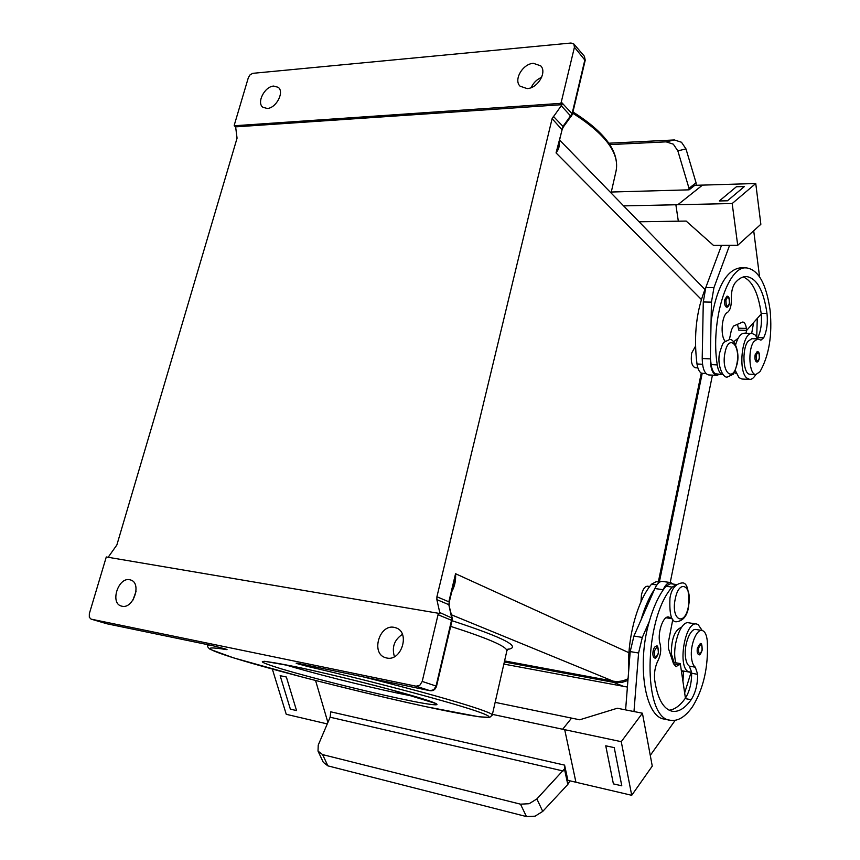 <?xml version="1.0" encoding="UTF-8"?>
<svg xmlns="http://www.w3.org/2000/svg" width="860" height="860" viewBox="0 0 860 860"><rect width="100%" height="100%" fill="white"/><g stroke="black" fill="none" stroke-linecap="round" stroke-linejoin="round"><path stroke-width="1.29" d="M724.808 299.549L727.022 296.162C729.011 296.216 729.807 298.7 729.42 303.623C728.721 306.235 727.796 307.418 726.646 307.192C724.872 306.418 724.26 303.87 724.808 299.549M705.931 287.186C696.428 309.761 693.45 335.368 696.987 363.995C697.75 368.725 699.18 371.756 701.276 373.1L706.189 373.735M738.17 338.206L733.688 341.732M725.152 341.205C720.046 335.884 721.755 314.889 727.506 312.406C730.14 310.31 731.419 305.999 731.344 299.484C731.161 292.099 732.43 286.552 735.16 282.833C738.772 278.629 742.459 276.522 746.233 276.512C756.703 277.963 763.626 290.271 767.002 313.438C767.948 322.876 766.83 331.003 763.669 337.808L760.917 340.162L757.767 338.872L753.844 341.56C747.544 349.88 749.189 375.111 755.929 374.487L759.993 371.649C769.055 355.696 772.43 335.217 770.098 310.223C766.271 283.671 758.337 269.546 746.297 267.879C727.538 265.686 710.22 321.489 717.261 364.919C718.003 369.692 719.401 372.745 721.443 374.1L722.948 374.562M746.297 267.879L740.277 267.847C726.367 269.879 716.627 287.606 711.08 321.017L710.349 358.039L711.145 364.64C711.897 369.402 713.295 372.444 715.359 373.799L722.905 374.562M757.767 338.872L751.876 338.679L747.931 341.356C741.589 349.654 743.266 374.82 750.049 374.207L755.929 374.487M695.482 346.257L691.676 353.051C690.591 361.361 691.805 366.263 695.321 367.768L697.868 367.887M653.127 650.934C653.869 647.838 654.954 646.279 656.363 646.247C657.534 644.839 658.222 647.161 658.427 653.213C656.76 657.427 655.492 658.975 654.632 657.879C653.041 657.137 652.536 654.815 653.127 650.934M674.036 662.479L671.337 653.826C671.348 638.754 674.767 629.907 681.582 627.262M666.027 617.759L672.176 618.716L668.736 617.007C662.888 615.405 656.836 634.271 660.136 644.097C661.361 649.558 660.695 654.965 658.136 660.308C655.148 666.231 653.976 672.746 654.654 679.83C657.438 698.557 663.264 709.027 672.122 711.241C678.562 712.241 684.904 708.393 691.161 699.717C695.45 693.009 697.621 684.549 697.675 674.326L695.342 667.199C693.257 665.651 691.956 662.34 691.462 657.244C690.161 645.032 696.536 629.015 701.996 630.455C704.888 631.186 706.651 634.734 707.296 641.108C708.533 666.93 703.555 688.871 692.375 706.931C685.183 716.993 677.874 721.443 670.434 720.282C642.517 719.035 643.42 619.049 672.154 587.101L676.648 584.563L670.531 583.714L665.919 586.219L662.845 590.401C657.405 598.538 652.901 608.858 649.332 621.361L642.312 637.432L638.582 653.019L633.981 711.542L642.42 713.209L621.253 741.675L562.666 729.248L564.708 729.688L575.942 782.234L567.901 780.364L564.601 765.131L564.439 768.958L567.804 784.471L542.746 811.388L536.866 798.929L529.147 803.724L520.483 804.164L322.608 754.607L318.017 751.102L318.232 745.104L330.132 717.218L330.767 711.822L564.601 765.131M702.19 630.498L698.083 624.521L696.664 624.038C684.958 620.78 677.067 667.801 688.731 671.843L691.591 672.111L689.301 666.145C687.194 664.597 685.893 661.286 685.388 656.212C684.076 644.033 690.472 628.058 695.966 629.509L701.996 630.455M640.979 601.828L641.431 594.916C642.839 589.175 644.882 586.284 647.58 586.208L649.708 586.509M697.385 648.021L700.266 643.613C701.556 642.882 702.179 645.075 702.147 650.192C700.75 654.095 699.599 655.567 698.718 654.589C697.288 653.901 696.847 651.708 697.385 648.021M675.863 662.802C671.413 647.924 680.346 620.436 688.677 622.801L696.664 624.038M520.483 804.164L526.471 816.581L535.092 816.172L542.746 811.388M536.866 798.929L564.439 768.958M757.241 351.471L755.123 354.836C754.618 358.856 755.144 361.221 756.703 361.942C757.735 362.307 758.628 361.135 759.369 358.416C759.821 354.04 759.111 351.719 757.241 351.471M735.225 370.316L738.966 377.637L741.911 379.023L749.716 379.421L746.792 378.024C737.643 370.671 742.277 331.885 752.081 333.443L755.284 335.056L757.402 338.302L756.993 338.851M755.789 374.487C753.919 377.809 751.898 379.454 749.716 379.421M674.369 139.954L666.156 141.846L673.326 144.179L677.841 150.876L685.979 148.898L681.496 142.255L674.369 139.954L608.869 143.212M136.041 591.4L132.934 600.087M122.002 606.225L121.303 606.053C109.822 603.15 118.271 576.985 129.731 579.747L130.655 579.984C142.007 582.972 133.418 609.181 122.002 606.225M402.405 634.325C394.288 639.808 391.644 647.258 394.439 656.674M386.699 657.997L385.377 657.642C370.628 653.396 379.378 623.876 394.256 627.37L396.008 627.854C410.489 632.326 401.491 661.727 386.699 657.997M273.727 86.075L278.199 87.311C284.724 91.848 276.178 108.306 267.202 108.457L262.902 107.274C256.291 102.791 264.697 86.365 273.727 86.075M533.383 63.317L540.682 65.822C547.315 72.154 537.704 88.322 527.148 88.602L520.096 86.194C513.312 79.958 522.729 63.747 533.383 63.317M451.758 591.701C454.746 586.305 456.004 580.307 455.553 573.728L448.845 601.807L436.912 596.754L436.858 599.635L448.812 604.655L451.876 618.802L436.074 686L433.752 689.731L430.065 690.709L299.043 663.565C295.625 662.888 295.206 662.963 297.786 663.802L307.848 666.511C377.604 682.571 456.638 703.781 480.031 712.392C504.175 721.185 476.741 717.627 426.377 706.769C375.917 695.89 307.579 679.024 260.408 665.747C213.301 652.504 193.575 644.333 226.18 649.547L225.169 648.902M452.091 618.125L439.761 612.513L439.901 613.889L438.385 613.266L422.206 681.432L419.852 685.205L416.122 686.205L430.15 690.73L299.043 663.565M226.18 649.547C227.599 649.762 227.276 649.547 225.202 648.902L212.915 645.731L106.941 623.779L91.063 619.114L89.311 617.276L89.332 613.696L106.285 556.968L438.385 613.266M108.156 557.28L116.863 544.971L237.059 138.17L235.629 126.861L234.189 125.775L234.393 124.7L248.357 77.626L250.163 74.712L252.861 73.326L571.018 43.022L573.856 44.01L574.437 47.214L585.133 60.426M584.338 56.201L584.972 59.426L572.072 113.713L561.268 102.093L560.795 103.361L562.01 104.673L552.109 118.637L561.999 129.699M628.95 652.729L455.553 573.728L452.736 587.391M558.989 142.319L556.054 152.919C558.763 149.436 559.774 145.834 559.086 142.104M541.628 77.346C536.844 79.378 533.372 82.796 531.233 87.612M504.573 660.91L613.062 681.131C618.168 682.034 623.167 681.228 628.058 678.712M436.912 596.754L552.109 118.637M658.341 582.005L701.255 373.1M561.268 102.093L574.437 47.214M91.257 619.168L416.122 686.205M439.761 612.513L436.858 599.635M562.01 104.673L235.629 126.861M234.189 125.775L560.795 103.361M685.979 148.898L696.062 182.782L689.01 188.319L677.841 150.876M666.156 141.846L609.815 144.609M689.01 188.319L689.096 189.834L611.288 192.027M696.202 185.287L696.062 182.782M623.64 205.895L677.841 204.723L702.502 185.094L694.816 185.33L689.096 189.834M711.08 321.017L711.457 302.129L713.95 287.638L729.592 245.337L737.719 245.304L760.853 224.277L755.757 183.513L702.502 185.115L677.841 204.723L675.885 204.766L678.325 221.181L639.077 221.773M737.719 245.304L732.183 203.53L675.874 204.766L678.325 221.203L686.183 221.084L713.499 245.412L729.592 245.337L721.518 245.369L705.802 287.53L703.287 301.967L702.222 357.695L702.932 320.801M755.757 183.513L732.183 203.53M719.325 200.971L727.452 200.788L744.405 186.523L736.396 186.76L719.325 200.96L727.452 200.778L744.405 186.523M753.704 230.77L759.573 276.802M752.081 333.443L744.265 333.196C740.729 333.4 737.848 337.249 735.622 344.731M734.139 372.477L736.332 373.53M746.695 330.326L745.878 333.25M526.471 816.581L327.886 765.862L322.608 754.607M323.296 762.325L327.886 765.862M569.868 780.826L567.804 784.471M621.253 741.675L631.724 795.307L575.931 782.245L564.708 729.688L492.414 714.37M315.566 680.496L327.896 722.454M562.666 729.248L571.577 718.111L495.145 702.362M640.99 620.049L654.578 589.218C649.106 597.313 644.581 607.59 640.99 620.049L633.938 636.045L630.197 651.579L625.607 709.887L633.981 711.553L617.297 708.242L579.726 719.788L571.577 718.111L562.666 729.258M614.233 747.62L605.752 745.803L614.233 747.63L621.791 785.814L614.233 747.62M327.273 723.926L286.251 714.305L272.341 669.069M296.55 710.575L286.358 677.013L280.145 675.68L290.368 709.145L296.55 710.575L286.369 677.013L280.145 675.68M631.724 795.307L652.267 766.109L642.42 713.209M621.791 785.814L613.395 783.879L605.752 745.803M650.267 755.392L675.197 720.325M670.434 720.282L664.286 719.067C645.15 717.197 636.475 664.5 649.332 621.361M689.817 672.187L681.335 670.66M682.937 681.399L683.635 671.09M691.117 672.208L684.657 692.891M504.336 661.963L614.825 682.582L621.941 682.41L627.918 680.453M659.341 582.145L702.179 373.476M705.071 289.1L704.168 288.691M503.852 664.081L627.402 687.065M670.23 582.51L712.435 375.132M669.112 710.209C674.605 709.629 679.938 705.748 685.108 698.578L685.431 698.116C689.548 691.408 691.623 683.12 691.655 673.262L691.591 672.111M628.746 670.005C627.005 638.84 637.314 600.764 651.525 584.187L656.191 581.704L659.577 582.177M685.431 698.116L680.282 663.565L676.089 666.736L673.498 663.683L668.489 648.623L668.338 642.517L672.799 619.49M673.251 584.091L670.671 582.575C667.93 582.381 665.414 584.757 663.146 589.713L662.845 590.401M654.578 589.218L654.879 588.53C657.158 583.596 659.684 581.231 662.447 581.424L670.671 582.575M673.036 662.308L680.282 663.565M743.287 276.942C752.296 280.801 758.24 292.916 761.143 313.298L761.218 313.975C762.035 323.199 760.896 331.068 757.8 337.604L757.402 338.302M756.736 337.023L757.262 318.437M753.65 322.5L751.662 333.433M737.482 324.241L738.794 330.132L746.663 330.38L746.394 328.434C745.77 324.392 744.556 322.253 742.75 322.005L733.515 326.08L731.43 329.917L729.387 339.614L724.174 342.162C723.421 341.914 721.991 345.215 719.895 352.073C716.423 364.027 722.98 378.733 727.452 376.992L732.666 374.508C733.386 374.885 734.827 371.531 736.999 364.446C740.471 352.106 733.72 337.711 729.377 339.614M702.222 357.695L702.212 358.523C702.405 368.445 704.566 373.917 708.704 374.949L716.756 375.358C712.65 374.326 710.51 368.832 710.328 358.878L710.349 358.039M719.347 374.379L716.756 375.358M761.218 313.975L746.663 330.38M688.43 606.375C684.678 627.327 670.682 620.06 675.229 599.001C679.25 577.748 692.923 585.939 688.43 606.375M729.366 303.473C729.345 296.797 728.205 295.614 725.947 299.914C725.969 306.601 727.108 307.794 729.366 303.473M702.512 364.253L696.987 363.995M717.261 364.919L711.145 364.64M736.826 364.07C740.965 345.333 728.721 333.003 725.012 352.675C720.83 371.982 733.354 383.538 736.826 364.07M654.353 651.257C656.943 645.72 658.276 646.354 658.351 653.149C655.761 658.696 654.428 658.061 654.353 651.257M670.456 617.846L666.876 617.287M698.535 648.332C700.857 643.119 702.039 643.721 702.082 650.128C699.76 655.352 698.578 654.761 698.535 648.332M330.132 717.218L563.106 770.979M759.316 358.298C759.326 351.976 758.294 350.934 756.209 355.169C756.209 361.501 757.251 362.554 759.316 358.298M416.229 696.847L397.922 693.192C362.769 685.796 310.288 672.552 284.359 664.5M294.905 666.629C256.43 658.986 251.969 659.76 281.521 668.919C310.073 677.465 362.812 690.698 399.352 698.513C436.171 706.425 449.791 707.264 422.851 698.847C396.514 690.548 333.519 674.659 294.905 666.629M449.21 602.129L448.812 604.655L452.145 617.792L452.123 620.533L438.202 614.803M572.653 113.154C605.289 133.859 619.748 153.166 616.05 171.097L611.073 192.973M208.883 644.892L207.808 645.344L207.991 644.71M449.167 605.397L449.275 602.086L453.51 584.338M452.059 620.576L436.525 686.205L422.206 681.432M436.461 686.216L436.525 686.205C435.461 689.505 433.343 691.01 430.15 690.73L430.301 690.741M299.248 663.608L296.979 663.178M299.065 663.576L297.786 663.802M300.871 663.952L299.398 664.296M561.311 105.791L571.255 116.68M573.856 44.01L584.381 56.255L585.23 60.211L572.351 114.444L572.072 113.713L562.978 126.398L563.354 126.968L572.255 114.649M553.281 116.24L562.978 126.398L556.054 152.919L701.341 299.463M506.465 649.547C523.213 647.655 505.078 638.045 452.081 620.726M450.737 626.403C488.738 638.614 507.432 646.806 506.841 650.966L492.242 715.111M451.468 614.814L613.062 681.131M207.808 645.344C207.109 646.236 207.916 647.58 210.216 649.375L233.522 657.846L302.172 677.035C345.526 688.215 386.946 698.137 426.431 706.78L479.041 716.788L489.706 717.39L492.232 715.165C495.306 712.768 438.353 695.536 362.769 676.766M307.493 665.317L307.848 666.511M226.32 649.268L213.022 645.753L107.145 623.822M91.063 619.114L106.575 623.672M613.825 682.421L624.317 686.71M672.154 587.101L665.919 586.219M695.342 667.199L689.301 666.145M697.675 674.326L691.655 673.262M691.161 699.717L685.108 698.578M656.857 584.94L651.525 584.187M683.657 671.853L681.464 671.466M654.879 588.53L663.146 589.713M673.541 663.812L679.346 664.823M630.197 651.579L638.582 653.019M633.938 636.045L642.312 637.432M763.669 337.808L757.8 337.604M767.002 313.438L761.143 313.298M702.212 358.523L710.328 358.878M738.525 328.197L746.394 328.434M705.802 287.53L713.95 287.638M703.287 301.967L711.457 302.129M676.734 621.748C683.27 620.769 687.237 615.717 688.645 606.59C689.29 589.938 687.011 582.059 681.787 582.972C675.401 583.929 671.456 588.949 669.962 598.033C669.252 614.567 671.509 622.468 676.734 621.748M264.558 661.286L295.077 666.672C321.522 672.197 360.652 681.604 390.698 689.677L435.461 703.394M508.142 648.913L506.862 650.87M558.473 144.706L562.096 129.505L563.354 126.968M559.58 140.04L704.92 289.465M572.943 111.961C605.268 132.365 619.641 152.07 616.05 171.097M318.06 751.188L323.338 762.412"/></g></svg>
